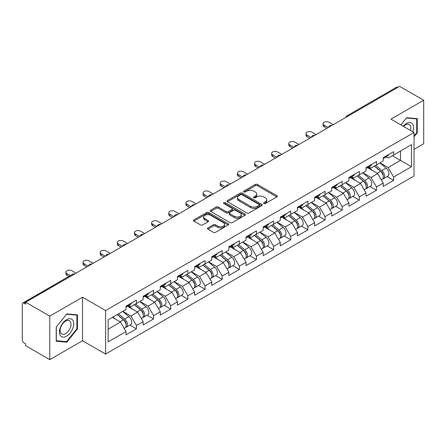 <?xml version="1.0" encoding="UTF-8"?>
<svg xmlns="http://www.w3.org/2000/svg" width="446" height="446" viewBox="0 0 446 446"><rect width="100%" height="100%" fill="white"/><g stroke="black" fill="none" stroke-linecap="round" stroke-linejoin="round"><path stroke-width="0.67" d="M263.865 203.538A1.07 0.619 0 0 0 265.376 203.538L276.838 196.92A1.528 0.881 0 0 0 277.284 196.296A1.528 0.881 0 0 0 276.838 195.671L257.414 184.46A1.528 0.881 0 0 0 255.257 184.46L243.795 191.078A1.07 0.619 0 0 0 243.483 191.518A1.07 0.619 0 0 0 243.795 191.953A1.07 0.619 0 0 0 245.306 191.953L246.789 191.094A4.884 2.821 0 0 1 253.696 191.094L255.313 192.031A4.884 2.821 0 0 1 256.745 194.021A4.884 2.821 0 0 1 255.313 196.017L253.83 196.87A1.07 0.619 0 0 0 253.518 197.31A1.07 0.619 0 0 0 253.83 197.745A1.07 0.619 0 0 0 255.341 197.745L256.824 196.887A4.884 2.821 0 0 1 263.731 196.887L265.348 197.823A4.884 2.821 0 0 1 266.775 199.814A4.884 2.821 0 0 1 265.348 201.809L263.865 202.662A1.07 0.619 0 0 0 263.553 203.103A1.07 0.619 0 0 0 263.865 203.538L263.865 202.662M207.897 227.939A1.528 0.881 0 0 0 207.451 228.558A1.528 0.881 0 0 0 207.897 229.183L213.344 232.327A1.528 0.881 0 0 0 215.502 232.327L228.235 224.979A1.528 0.881 0 0 0 228.681 224.355A1.528 0.881 0 0 0 228.235 223.736L208.812 212.519A1.528 0.881 0 0 0 206.654 212.519L193.926 219.872A1.528 0.881 0 0 0 193.48 220.497A1.528 0.881 0 0 0 193.926 221.116L200.505 224.918A1.528 0.881 0 0 0 202.662 224.918L208.115 221.774A1.528 0.881 0 0 0 208.561 221.149A1.528 0.881 0 0 0 208.115 220.525L204.848 218.64A4.081 2.358 0 0 1 203.655 216.973A4.081 2.358 0 0 1 206.175 214.799A4.081 2.358 0 0 1 210.624 215.306L223.407 222.688A4.081 2.358 0 0 1 224.6 224.355A4.081 2.358 0 0 1 222.08 226.535A4.081 2.358 0 0 1 217.631 226.022L215.502 224.79A1.528 0.881 0 0 0 213.344 224.79L207.897 227.939L207.897 229.183M82.532 297.214L49.779 316.125L25.706 302.226L399.627 86.346L423.7 100.244L390.947 119.154L414.027 132.479L105.613 310.539L82.532 297.214L82.532 340.744L105.613 354.074L105.613 310.539M246.9 212.959A1.528 0.881 0 0 0 249.058 212.959L261.785 205.606A1.528 0.881 0 0 0 262.231 204.987A1.528 0.881 0 0 0 261.785 204.363L242.368 193.151A1.528 0.881 0 0 0 240.21 193.151L227.477 200.499A1.528 0.881 0 0 0 227.031 201.124A1.528 0.881 0 0 0 227.477 201.748L246.9 212.959M224.182 203.766A1.07 0.619 0 0 1 225.269 203.917L225.269 202.651L245.01 214.047A1.528 0.881 0 0 1 245.456 214.671A1.528 0.881 0 0 1 245.01 215.295L232.282 222.643A1.528 0.881 0 0 1 230.119 222.643L210.702 211.432L210.702 210.189A1.528 0.881 0 0 0 210.256 210.807A1.528 0.881 0 0 0 210.702 211.432M210.702 210.189L216.148 207.039A1.528 0.881 0 0 1 218.306 207.039L226.183 211.588A1.528 0.881 0 0 0 228.341 211.588L231.953 209.503A1.528 0.881 0 0 0 232.405 208.879A1.528 0.881 0 0 0 231.953 208.254L223.758 203.521A1.07 0.619 0 0 1 223.446 203.086A1.07 0.619 0 0 1 224.104 202.517A1.07 0.619 0 0 1 225.269 202.651M105.613 354.074L414.027 176.008L414.027 132.479M129.925 325.084L136.443 328.847L136.443 325.547L130.946 316.03L122.817 311.33M136.443 328.847L126.001 334.874L126.001 331.573L108.144 341.887L108.144 319.804L126.001 309.491L126.001 306.19L136.443 300.164L136.443 303.464L143.149 299.595L143.149 296.295L153.591 290.262L153.591 293.563L160.292 289.694L160.292 286.393L170.734 280.367L170.734 283.667L177.441 279.793L177.441 276.492L187.883 270.466L187.883 273.766L194.59 269.897L194.59 266.596L205.032 260.564L205.032 263.865L211.733 259.996L211.733 256.695L222.175 250.669L222.175 253.969L228.882 250.095L228.882 246.794L239.324 240.768L239.324 244.068L246.025 240.199L246.025 236.898L256.467 230.866L256.467 234.167L263.173 230.298L263.173 226.997L273.615 220.971L273.615 224.271L280.317 220.396L280.317 217.096L290.759 211.07L290.759 214.37L297.465 210.501L297.465 207.2L307.907 201.168L307.907 204.469L314.614 200.6L314.614 197.299L325.056 191.273L325.056 194.573L331.757 190.698L331.757 187.398L342.199 181.371L342.199 184.672L348.906 180.803L348.906 177.502L359.348 171.47L359.348 174.771L366.049 170.902L366.049 167.601L376.491 161.575L376.491 164.875L383.198 161L383.198 157.7L393.64 151.673L393.64 154.974L411.502 144.66L411.502 166.743L393.64 177.056L388.143 167.54L380.009 162.84M387.117 176.594L393.64 180.357L393.64 177.056M393.64 180.357L383.198 186.383L383.198 183.083L376.491 186.958L371 177.436L362.866 172.741M369.974 186.489L376.491 190.258L376.491 186.958M376.491 190.258L366.049 196.285L366.049 192.984L359.348 196.853L353.851 187.337L345.717 182.643M352.825 196.391L359.348 200.154L359.348 196.853M359.348 200.154L348.906 206.186L348.906 202.885L342.199 206.754L336.702 197.238L328.568 192.538M335.676 206.292L342.199 210.055L342.199 206.754M342.199 210.055L331.757 216.081L331.757 212.781L325.056 216.656L319.559 207.134L311.425 202.439M318.533 216.187L325.056 219.956L325.056 216.656M325.056 219.956L314.614 225.983L314.614 222.682L307.907 226.551L302.41 217.035L294.276 212.341M301.385 226.089L307.907 229.852L307.907 226.551M307.907 229.852L297.465 235.884L297.465 232.583L290.759 236.452L285.267 226.936L277.133 222.236M284.241 235.99L290.759 239.753L290.759 236.452M290.759 239.753L280.317 245.779L280.317 242.479L273.615 246.354L268.118 236.832L259.985 232.137M267.093 245.885L273.615 249.654L273.615 246.354M273.615 249.654L263.173 255.681L263.173 252.38L256.467 256.249L250.975 246.733L242.841 242.039M249.95 255.787L256.467 259.55L256.467 256.249M256.467 259.55L246.025 265.582L246.025 262.281L239.324 266.15L233.827 256.634L225.693 251.934M232.801 265.688L239.324 269.451L239.324 266.15M239.324 269.451L228.882 275.477L228.882 272.177L222.175 276.052L216.678 266.53L208.544 261.835M215.652 275.583L222.175 279.352L222.175 276.052M222.175 279.352L211.733 285.379L211.733 282.078L205.032 285.947L199.535 276.431L191.401 271.737M198.509 285.485L205.032 289.248L205.032 285.947M205.032 289.248L194.59 295.28L194.59 291.979L187.883 295.849L182.386 286.332L174.252 281.632M181.36 295.386L187.883 299.149L187.883 295.849M187.883 299.149L177.441 305.175L177.441 301.875L170.734 305.75L165.243 296.228L157.109 291.533M164.217 305.281L170.734 309.05L170.734 305.75M170.734 309.05L160.292 315.077L160.292 311.776L153.591 315.645L148.094 306.129L139.96 301.435M147.069 315.183L153.591 318.946L153.591 315.645M153.591 318.946L143.149 324.978L143.149 321.678L136.443 325.547M128.822 305.41L130.946 306.636L136.443 303.464M130.946 316.03L137.652 312.155L127.394 306.235M143.149 321.678L137.652 312.155M145.97 295.508L148.094 296.735L153.591 293.563M148.094 306.129L154.801 302.26L144.543 296.334M160.292 311.776L154.801 302.26M163.119 285.613L165.243 286.839L170.734 283.667M165.243 296.228L171.944 292.359L161.686 286.438M177.441 301.875L171.944 292.359M180.262 275.712L182.386 276.938L187.883 273.766M182.386 286.332L189.093 282.457L178.835 276.537M194.59 291.979L189.093 282.457M197.411 265.81L199.535 267.037L205.032 263.865M199.535 276.431L206.236 272.562L195.978 266.636M211.733 282.078L206.236 272.562M214.554 255.915L216.678 257.141L222.175 253.969M216.678 266.53L223.385 262.661L213.127 256.74M228.882 272.177L223.385 262.661M231.703 246.014L233.827 247.24L239.324 244.068M233.827 256.634L240.533 252.759L230.275 246.839M246.025 262.281L240.533 252.759M248.846 236.112L250.975 237.339L256.467 234.167M250.975 246.733L257.676 242.864L247.418 236.938M263.173 252.38L257.676 242.864M265.994 226.217L268.118 227.443L273.615 224.271M268.118 236.832L274.825 232.963L264.567 227.042M280.317 242.479L274.825 232.963M283.143 216.316L285.267 217.542L290.759 214.37M285.267 226.936L291.968 223.061L281.71 217.141M297.465 232.583L291.968 223.061M300.286 206.414L302.41 207.641L307.907 204.469M302.41 217.035L309.117 213.166L298.859 207.239M314.614 222.682L309.117 213.166M317.435 196.519L319.559 197.745L325.056 194.573M319.559 207.134L326.26 203.264L316.002 197.344M331.757 212.781L326.26 203.264M334.578 186.618L336.702 187.844L342.199 184.672M336.702 197.238L343.409 193.363L333.151 187.443M348.906 202.885L343.409 193.363M351.727 176.716L353.851 177.943L359.348 174.771M353.851 187.337L360.558 183.468L350.3 177.541M366.049 192.984L360.558 183.468M368.87 166.821L371 168.047L376.491 164.875M371 177.436L377.701 173.566L367.443 167.646M383.198 183.083L377.701 173.566M397.983 87.299L348.192 116.044M347.49 116.445A2.33 1.344 120 0 1 348.081 115.977A2.33 1.344 60 0 0 346.916 115.865L396.706 87.115A2.33 1.344 60 0 1 397.871 87.232M386.019 156.92L388.143 158.146L393.64 154.974M388.143 167.54L400.508 160.398L400.508 151.01L411.502 144.66M392.374 155.704L411.502 166.743M414.027 149.36L423.7 143.774L423.7 100.244M49.779 316.125L49.779 359.654L25.706 345.756L25.706 343.855L23.95 342.84A2.33 1.344 -120 0 1 22.3 339.986L22.3 304.066A2.33 1.344 -120 0 1 22.785 303.001A2.33 1.344 -120 0 1 23.95 303.113L25.706 304.127L25.706 302.226M49.779 359.654L82.532 340.744M108.144 329.198L120.509 322.057L112.375 317.362M126.001 331.573L120.509 322.057M414.027 136.827L417.272 132.791L417.272 118.647L406.663 117.699L400.887 124.891M77.42 314.859L66.816 313.912L56.207 327.108L56.207 341.246L66.816 342.193L77.42 329.003L77.42 314.859M264.288 203.688L265.348 203.075A4.884 2.821 0 0 0 266.775 201.085L266.775 199.814M256.745 194.021L256.745 195.292A4.884 2.821 0 0 1 255.313 197.283L254.259 197.896M276.815 196.931L257.414 185.731A1.528 0.881 0 0 0 255.257 185.731L244.224 192.103M261.785 204.363L261.785 205.606L242.368 194.417A1.528 0.881 0 0 0 240.21 194.417L227.499 201.759L227.477 200.499M259.087 205.422A1.07 0.619 0 0 0 259.405 204.987A1.07 0.619 0 0 0 259.087 204.547L242.044 194.707A1.07 0.619 0 0 0 240.533 194.707L238.967 195.61A4.884 2.821 0 0 0 237.54 197.606A4.884 2.821 0 0 0 238.967 199.596L250.619 206.325A4.884 2.821 0 0 0 257.526 206.325L259.087 205.422L259.087 206.688A1.07 0.619 0 0 0 259.405 206.253L259.405 204.987M237.54 197.606L237.54 198.871A4.884 2.821 0 0 0 238.967 200.867L238.967 199.596M259.087 206.688L257.526 207.591A4.884 2.821 0 0 1 250.619 207.591L238.967 200.867M210.724 211.443L216.148 208.31L216.148 207.039M232.405 208.879L232.405 210.15A1.528 0.881 0 0 1 231.953 210.768L228.341 212.859A1.528 0.881 0 0 1 226.183 212.859L218.306 208.31A1.528 0.881 0 0 0 216.148 208.31M225.269 203.917L244.988 215.306M234.356 216.304A4.081 2.358 0 0 0 238.805 216.817A4.081 2.358 0 0 0 241.325 214.637A4.081 2.358 0 0 0 240.126 212.971L235.622 210.373A1.528 0.881 0 0 0 233.464 210.373L229.852 212.458A1.528 0.881 0 0 0 229.406 213.082A1.528 0.881 0 0 0 229.852 213.706L234.356 216.304L234.356 217.576A4.081 2.358 0 0 0 238.805 218.083A4.081 2.358 0 0 0 241.325 215.909L241.325 214.637M229.406 213.082L229.406 214.353A1.528 0.881 0 0 0 229.852 214.972L229.852 213.706M234.356 217.576L229.852 214.972M224.6 224.355L224.6 225.626A4.081 2.358 0 0 1 222.08 227.8A4.081 2.358 0 0 1 217.631 227.293L215.502 226.061A1.528 0.881 0 0 0 213.344 226.061L207.92 229.194M203.655 216.973L203.655 218.245A4.081 2.358 0 0 0 204.848 219.911L204.848 218.64M208.092 221.785L204.848 219.911M228.213 224.99L208.812 213.79A1.528 0.881 0 0 0 206.654 213.79L193.949 221.127M416.72 132.473L417.272 132.791M76.874 328.685L77.42 329.003M65.696 341.547L66.816 342.193M381.887 172.307L381.118 171.861M382.874 178.846A5.129 2.96 -120 0 0 383.621 178.612A5.129 2.96 -120 0 0 384.541 175.027A5.129 2.96 -120 0 0 381.871 170.562L375.683 165.338M383.621 178.612L387.853 176.17A5.129 2.96 -120 0 0 388.773 172.585A5.129 2.96 -120 0 0 386.102 168.114L379.914 162.896M374.489 166.029L381.547 171.983A3.111 1.795 60 0 1 383.226 175.813M381.363 179.911L382.3 179.376A5.129 2.96 -120 0 0 383.22 175.791A5.129 2.96 -120 0 0 380.55 171.32L374.367 166.102M372.583 170.612L368.407 167.088M333.24 124.674L329.064 122.26A3.496 2.018 0 0 0 325.257 121.825A3.496 2.018 0 0 0 323.094 123.687A3.496 2.018 0 0 0 324.119 125.114L324.119 126.764A3.496 2.018 180 0 1 323.094 125.337L323.094 123.687M326.868 128.353L324.119 126.764M384.575 156.908A5.129 2.96 60 0 1 383.621 158.308A5.129 2.96 60 0 1 383.198 158.481M388.806 154.467A5.129 2.96 60 0 1 387.853 155.86L383.621 158.308M328.295 127.528L324.119 125.114M412.812 131.776A10.102 5.831 120 0 0 406.445 123.47A10.102 5.831 120 0 0 403.206 126.229M410.498 130.438A7.649 4.415 120 0 0 409.266 124.512A7.649 4.415 120 0 0 405.442 124.891A7.649 4.415 120 0 0 403.518 126.413M400.909 124.902L406.445 118.012L416.72 118.931L416.72 132.635L414.027 135.985M416.04 118.541L416.72 118.931M60.405 335.626A10.102 5.831 120 0 0 70.167 333.006A10.102 5.831 120 0 0 72.782 320.228A10.102 5.831 120 0 0 63.02 322.843A10.102 5.831 120 0 0 60.405 335.626M60.907 333.173A7.649 4.415 120 0 0 61.765 333.97A7.649 4.415 120 0 0 68.885 330.402A7.649 4.415 120 0 0 70.278 321.521A7.649 4.415 120 0 0 69.42 320.724A7.649 4.415 120 0 0 62.301 324.292A7.649 4.415 120 0 0 60.907 333.173M66.593 314.224L76.874 315.144L76.874 328.847L66.593 341.63L56.319 340.711L56.319 327.007L66.571 314.213M76.188 314.748L76.874 315.144M364.744 182.202L363.975 181.762M365.726 188.742A5.129 2.96 -120 0 0 366.473 188.513A5.129 2.96 -120 0 0 367.392 184.928A5.129 2.96 -120 0 0 364.722 180.457L358.539 175.239M366.473 188.513L370.704 186.066A5.129 2.96 -120 0 0 371.624 182.486A5.129 2.96 -120 0 0 368.953 178.015L362.771 172.797M357.346 175.93L364.404 181.879A3.111 1.795 60 0 1 366.082 185.709M364.22 189.812L365.151 189.271A5.129 2.96 -120 0 0 366.077 185.687A5.129 2.96 -120 0 0 363.406 181.221L357.218 176.003M355.434 180.507L351.258 176.99M347.596 192.103L346.826 191.657M348.582 198.643A5.129 2.96 -120 0 0 349.324 198.409A5.129 2.96 -120 0 0 350.249 194.824A5.129 2.96 -120 0 0 347.579 190.358L341.391 185.14M349.324 198.409L353.555 195.967A5.129 2.96 -120 0 0 354.481 192.382A5.129 2.96 -120 0 0 351.81 187.917L345.622 182.698M340.198 185.826L347.256 191.78A3.111 1.795 60 0 1 348.934 195.61M347.072 199.713L348.008 199.172A5.129 2.96 -120 0 0 348.928 195.588A5.129 2.96 -120 0 0 346.258 191.122L340.069 185.898M338.285 190.409L334.115 186.885M330.453 202.005L329.683 201.559M331.434 208.544A5.129 2.96 -120 0 0 332.181 208.31A5.129 2.96 -120 0 0 333.101 204.725A5.129 2.96 -120 0 0 330.43 200.26L324.242 195.036M332.181 208.31L336.412 205.868A5.129 2.96 -120 0 0 337.332 202.283A5.129 2.96 -120 0 0 334.662 197.812L328.473 192.594M323.055 195.727L330.107 201.681A3.111 1.795 60 0 1 331.785 205.511M329.928 209.609L330.86 209.074A5.129 2.96 -120 0 0 331.785 205.489A5.129 2.96 -120 0 0 329.109 201.018L322.926 195.8M321.142 200.31L316.967 196.786M313.304 211.9L312.535 211.46M314.285 218.44A5.129 2.96 -120 0 0 315.032 218.211A5.129 2.96 -120 0 0 315.958 214.626A5.129 2.96 -120 0 0 313.282 210.155L307.099 204.937M315.032 218.211L319.264 215.764A5.129 2.96 -120 0 0 320.189 212.185A5.129 2.96 -120 0 0 317.513 207.713L311.33 202.495M305.906 205.628L312.964 211.577A3.111 1.795 60 0 1 314.642 215.407M312.78 219.51L313.716 218.969A5.129 2.96 -120 0 0 314.636 215.385A5.129 2.96 -120 0 0 311.966 210.919L305.778 205.701M303.994 210.205L299.823 206.688M296.155 221.801L295.386 221.355M297.142 228.341A5.129 2.96 -120 0 0 297.889 228.107A5.129 2.96 -120 0 0 298.809 224.522A5.129 2.96 -120 0 0 296.138 220.056L289.95 214.838M297.889 228.107L302.12 225.665A5.129 2.96 -120 0 0 303.04 222.08A5.129 2.96 -120 0 0 300.37 217.615L294.182 212.396M288.763 215.524L295.815 221.478A3.111 1.795 60 0 1 297.493 225.308M295.637 229.411L296.568 228.87A5.129 2.96 -120 0 0 297.488 225.286A5.129 2.96 -120 0 0 294.817 220.82L288.634 215.596M286.85 220.107L282.675 216.583M316.097 134.569L311.921 132.161A3.496 2.018 0 0 0 308.108 131.721A3.496 2.018 0 0 0 305.95 133.588A3.496 2.018 0 0 0 306.971 135.015L306.971 136.666A3.496 2.018 180 0 1 305.95 135.238L305.95 133.588M309.719 138.254L306.971 136.666M367.426 166.81A5.129 2.96 60 0 1 366.473 168.203A5.129 2.96 60 0 1 366.049 168.376M371.657 164.362A5.129 2.96 60 0 1 370.704 165.761L366.473 168.203M311.152 137.429L306.971 135.015M298.948 144.471L294.773 142.062A3.496 2.018 0 0 0 290.959 141.622A3.496 2.018 0 0 0 288.802 143.489A3.496 2.018 0 0 0 289.828 144.917L289.828 146.567A3.496 2.018 180 0 1 288.802 145.14L288.802 143.489M292.576 148.15L289.828 146.567M350.283 176.705A5.129 2.96 60 0 1 349.324 178.105A5.129 2.96 60 0 1 348.906 178.277M354.514 174.263A5.129 2.96 60 0 1 353.555 175.663L349.324 178.105M294.003 147.325L289.828 144.917M281.805 154.372L277.624 151.958A3.496 2.018 0 0 0 273.816 151.523A3.496 2.018 0 0 0 271.659 153.385A3.496 2.018 0 0 0 272.679 154.812L272.679 156.462A3.496 2.018 180 0 1 271.659 155.035L271.659 153.385M275.427 158.051L272.679 156.462M333.134 186.606A5.129 2.96 60 0 1 332.181 188.006A5.129 2.96 60 0 1 331.757 188.179M337.366 184.165A5.129 2.96 60 0 1 336.412 185.558L332.181 188.006M276.855 157.226L272.679 154.812M264.656 164.267L260.481 161.859A3.496 2.018 0 0 0 256.667 161.419A3.496 2.018 0 0 0 254.51 163.286A3.496 2.018 0 0 0 255.536 164.713L255.536 166.364A3.496 2.018 180 0 1 254.51 164.936L254.51 163.286M258.284 167.952L255.536 166.364M315.985 196.508A5.129 2.96 60 0 1 315.032 197.901A5.129 2.96 60 0 1 314.614 198.074M320.222 194.06A5.129 2.96 60 0 1 319.264 195.46L315.032 197.901M259.711 167.127L255.536 164.713M247.508 174.169L243.332 171.76A3.496 2.018 0 0 0 239.524 171.32A3.496 2.018 0 0 0 237.361 173.187A3.496 2.018 0 0 0 238.387 174.615L238.387 176.265A3.496 2.018 180 0 1 237.361 174.838L237.361 173.187M241.135 177.848L238.387 176.265M298.842 206.403A5.129 2.96 60 0 1 297.889 207.803A5.129 2.96 60 0 1 297.465 207.975M303.074 203.961A5.129 2.96 60 0 1 302.12 205.361L297.889 207.803M242.563 177.023L238.387 174.615M279.012 231.703L278.243 231.257M279.993 238.242A5.129 2.96 -120 0 0 280.74 238.008A5.129 2.96 -120 0 0 281.66 234.423A5.129 2.96 -120 0 0 278.99 229.958L272.807 224.734M280.74 238.008L284.972 235.566A5.129 2.96 -120 0 0 285.892 231.981A5.129 2.96 -120 0 0 283.221 227.51L277.038 222.292M271.614 225.425L278.672 231.379A3.111 1.795 60 0 1 280.35 235.209M278.488 239.307L279.425 238.772A5.129 2.96 -120 0 0 280.344 235.187A5.129 2.96 -120 0 0 277.674 230.716L271.486 225.498M269.702 230.008L265.526 226.484M230.365 184.07L226.189 181.656A3.496 2.018 0 0 0 222.376 181.221A3.496 2.018 0 0 0 220.218 183.083A3.496 2.018 0 0 0 221.244 184.516L221.244 186.16A3.496 2.018 180 0 1 220.218 184.733L220.218 183.083M223.987 187.749L221.244 186.16M281.694 216.304A5.129 2.96 60 0 1 280.74 217.704A5.129 2.96 60 0 1 280.317 217.877M285.925 213.863A5.129 2.96 60 0 1 284.972 215.256L280.74 217.704M225.42 186.924L221.244 184.516M261.863 241.598L261.094 241.158M262.85 248.138A5.129 2.96 -120 0 0 263.597 247.909A5.129 2.96 -120 0 0 264.517 244.324A5.129 2.96 -120 0 0 261.847 239.853L255.658 234.635M263.597 247.909L267.829 245.462A5.129 2.96 -120 0 0 268.748 241.883A5.129 2.96 -120 0 0 266.078 237.411L259.89 232.193M254.465 235.326L261.523 241.275A3.111 1.795 60 0 1 263.201 245.105M261.339 249.208L262.276 248.667A5.129 2.96 -120 0 0 263.196 245.083A5.129 2.96 -120 0 0 260.525 240.617L254.343 235.399M252.559 239.903L248.383 236.386M213.216 193.965L209.04 191.557A3.496 2.018 0 0 0 205.232 191.117A3.496 2.018 0 0 0 203.069 192.984A3.496 2.018 0 0 0 204.095 194.411L204.095 196.062A3.496 2.018 180 0 1 203.069 194.634L203.069 192.984M206.844 197.65L204.095 196.062M264.55 226.206A5.129 2.96 60 0 1 263.597 227.599A5.129 2.96 60 0 1 263.173 227.772M268.782 223.758A5.129 2.96 60 0 1 267.829 225.158L263.597 227.599M208.271 196.825L204.095 194.411M244.72 251.499L243.951 251.053M245.701 258.039A5.129 2.96 -120 0 0 246.448 257.805A5.129 2.96 -120 0 0 247.368 254.22A5.129 2.96 -120 0 0 244.698 249.754L238.515 244.536M246.448 257.805L250.68 255.363A5.129 2.96 -120 0 0 251.6 251.778A5.129 2.96 -120 0 0 248.929 247.313L242.747 242.094M237.322 245.222L244.38 251.176A3.111 1.795 60 0 1 246.058 255.006M244.196 259.109L245.127 258.569A5.129 2.96 -120 0 0 246.053 254.984A5.129 2.96 -120 0 0 243.382 250.518L237.194 245.294M235.41 249.805L231.234 246.281M196.073 203.867L191.897 201.458A3.496 2.018 0 0 0 188.084 201.018A3.496 2.018 0 0 0 185.926 202.885A3.496 2.018 0 0 0 186.946 204.313L186.946 205.963A3.496 2.018 180 0 1 185.926 204.536L185.926 202.885M189.695 207.546L186.946 205.963M247.402 236.101A5.129 2.96 60 0 1 246.448 237.501A5.129 2.96 60 0 1 246.025 237.673M251.633 233.659A5.129 2.96 60 0 1 250.68 235.059L246.448 237.501M191.128 206.721L186.946 204.313M227.571 261.401L226.802 260.955M228.558 267.94A5.129 2.96 -120 0 0 229.3 267.706A5.129 2.96 -120 0 0 230.225 264.121A5.129 2.96 -120 0 0 227.555 259.656L221.367 254.432M229.3 267.706L233.531 265.264A5.129 2.96 -120 0 0 234.457 261.679A5.129 2.96 -120 0 0 231.786 257.208L225.598 251.99M220.173 255.123L227.231 261.077A3.111 1.795 60 0 1 228.91 264.907M227.047 269.005L227.984 268.47A5.129 2.96 -120 0 0 228.904 264.885A5.129 2.96 -120 0 0 226.233 260.414L220.045 255.196M218.261 259.706L214.091 256.182M178.924 213.768L174.748 211.354A3.496 2.018 0 0 0 170.935 210.919A3.496 2.018 0 0 0 168.778 212.781A3.496 2.018 0 0 0 169.803 214.214L169.803 215.858A3.496 2.018 180 0 1 168.778 214.431L168.778 212.781M172.552 217.447L169.803 215.858M230.259 246.002A5.129 2.96 60 0 1 229.3 247.402A5.129 2.96 60 0 1 228.882 247.575M234.49 243.561A5.129 2.96 60 0 1 233.531 244.954L229.3 247.402M173.979 216.622L169.803 214.214M210.428 271.296L209.659 270.856M211.41 277.836A5.129 2.96 -120 0 0 212.157 277.607A5.129 2.96 -120 0 0 213.076 274.022A5.129 2.96 -120 0 0 210.406 269.551L204.218 264.333M212.157 277.607L216.388 275.16A5.129 2.96 -120 0 0 217.308 271.581A5.129 2.96 -120 0 0 214.637 267.109L208.449 261.891M203.03 265.024L210.083 270.973A3.111 1.795 60 0 1 211.761 274.803M209.904 278.906L210.835 278.365A5.129 2.96 -120 0 0 211.761 274.781A5.129 2.96 -120 0 0 209.085 270.315L202.902 265.097M201.118 269.601L196.942 266.084M161.781 223.663L157.6 221.255A3.496 2.018 0 0 0 153.792 220.815A3.496 2.018 0 0 0 151.634 222.682A3.496 2.018 0 0 0 152.655 224.109L152.655 225.76A3.496 2.018 180 0 1 151.634 224.332L151.634 222.682M155.403 227.349L152.655 225.76M213.11 255.904A5.129 2.96 60 0 1 212.157 257.297A5.129 2.96 60 0 1 211.733 257.47M217.341 253.456A5.129 2.96 60 0 1 216.388 254.856L212.157 257.297M156.83 226.523L152.655 224.109M193.28 281.197L192.51 280.751M194.261 287.737A5.129 2.96 -120 0 0 195.008 287.503A5.129 2.96 -120 0 0 195.933 283.918A5.129 2.96 -120 0 0 193.257 279.452L187.075 274.234M195.008 287.503L199.239 285.061A5.129 2.96 -120 0 0 200.165 281.476A5.129 2.96 -120 0 0 197.489 277.011L191.306 271.792M185.882 274.92L192.94 280.874A3.111 1.795 60 0 1 194.618 284.704M192.756 288.807L193.692 288.267A5.129 2.96 -120 0 0 194.612 284.682A5.129 2.96 -120 0 0 191.942 280.216L185.753 274.992M183.969 279.503L179.794 275.979M144.632 233.565L140.457 231.156A3.496 2.018 0 0 0 136.643 230.716A3.496 2.018 0 0 0 134.486 232.583A3.496 2.018 0 0 0 135.512 234.011L135.512 235.661A3.496 2.018 180 0 1 134.486 234.234L134.486 232.583M138.26 237.244L135.512 235.661M195.961 265.799A5.129 2.96 60 0 1 195.008 267.199A5.129 2.96 60 0 1 194.59 267.371M200.198 263.357A5.129 2.96 60 0 1 199.239 264.757L195.008 267.199M139.687 236.419L135.512 234.011M176.131 291.099L175.362 290.653M177.118 297.638A5.129 2.96 -120 0 0 177.865 297.404A5.129 2.96 -120 0 0 178.785 293.819A5.129 2.96 -120 0 0 176.114 289.354L169.926 284.13M177.865 297.404L182.096 294.962A5.129 2.96 -120 0 0 183.016 291.377A5.129 2.96 -120 0 0 180.346 286.906L174.157 281.688M168.733 284.821L175.791 290.775A3.111 1.795 60 0 1 177.469 294.605M175.607 298.703L176.544 298.168A5.129 2.96 -120 0 0 177.463 294.583A5.129 2.96 -120 0 0 174.793 290.112L168.61 284.894M166.826 289.404L162.651 285.88M127.484 243.466L123.308 241.052A3.496 2.018 0 0 0 119.5 240.617A3.496 2.018 0 0 0 117.337 242.479A3.496 2.018 0 0 0 118.363 243.912L118.363 245.556A3.496 2.018 180 0 1 117.337 244.129L117.337 242.479M121.111 247.145L118.363 245.556M178.818 275.7A5.129 2.96 60 0 1 177.865 277.1A5.129 2.96 60 0 1 177.441 277.273M183.05 273.259A5.129 2.96 60 0 1 182.096 274.652L177.865 277.1M122.538 246.32L118.363 243.912M158.988 300.994L158.219 300.554M159.969 307.534A5.129 2.96 -120 0 0 160.716 307.305A5.129 2.96 -120 0 0 161.636 303.72A5.129 2.96 -120 0 0 158.966 299.249L152.783 294.031M160.716 307.305L164.948 304.858A5.129 2.96 -120 0 0 165.867 301.279A5.129 2.96 -120 0 0 163.197 296.807L157.014 291.589M151.59 294.722L158.648 300.671A3.111 1.795 60 0 1 160.326 304.501M158.464 308.604L159.395 308.063A5.129 2.96 -120 0 0 160.32 304.479A5.129 2.96 -120 0 0 157.65 300.013L151.462 294.795M149.678 299.299L145.502 295.782M110.34 253.361L106.165 250.953A3.496 2.018 0 0 0 102.351 250.513A3.496 2.018 0 0 0 100.194 252.38A3.496 2.018 0 0 0 101.22 253.807L101.22 255.458A3.496 2.018 180 0 1 100.194 254.03L100.194 252.38M103.963 257.047L101.22 255.458M161.669 285.602A5.129 2.96 60 0 1 160.716 286.995A5.129 2.96 60 0 1 160.292 287.168M165.901 283.154A5.129 2.96 60 0 1 164.948 284.554L160.716 286.995M105.395 256.221L101.22 253.807M141.839 310.895L141.07 310.449M142.826 317.435A5.129 2.96 -120 0 0 143.567 317.201A5.129 2.96 -120 0 0 144.493 313.616A5.129 2.96 -120 0 0 141.822 309.15L135.634 303.932M143.567 317.201L147.804 314.759A5.129 2.96 -120 0 0 148.724 311.174A5.129 2.96 -120 0 0 146.054 306.709L139.866 301.49M134.441 304.618L141.499 310.572A3.111 1.795 60 0 1 143.177 314.402M141.315 318.505L142.252 317.965A5.129 2.96 -120 0 0 143.172 314.38A5.129 2.96 -120 0 0 140.501 309.914L134.313 304.69M132.534 309.201L128.359 305.677M93.192 263.263L89.016 260.854A3.496 2.018 0 0 0 85.203 260.414A3.496 2.018 0 0 0 83.045 262.281A3.496 2.018 0 0 0 84.071 263.709L84.071 265.359A3.496 2.018 180 0 1 83.045 263.932L83.045 262.281M86.819 266.942L84.071 265.359M144.526 295.497A5.129 2.96 60 0 1 143.567 296.897A5.129 2.96 60 0 1 143.149 297.069M148.758 293.055A5.129 2.96 60 0 1 147.804 294.455L143.567 296.897M88.247 266.117L84.071 263.709M124.696 320.797L123.927 320.351M125.677 327.336A5.129 2.96 -120 0 0 126.424 327.102A5.129 2.96 -120 0 0 127.344 323.517A5.129 2.96 -120 0 0 124.674 319.052L118.485 313.828M126.424 327.102L130.656 324.66A5.129 2.96 -120 0 0 131.576 321.075A5.129 2.96 -120 0 0 128.905 316.604L122.722 311.386M117.298 314.519L124.35 320.473A3.111 1.795 60 0 1 126.034 324.303M124.172 328.401L125.103 327.866A5.129 2.96 -120 0 0 126.028 324.281A5.129 2.96 -120 0 0 123.358 319.81L117.17 314.592M115.386 319.102L112.938 317.034M76.049 273.164L71.873 270.75A3.496 2.018 0 0 0 68.06 270.315A3.496 2.018 0 0 0 65.902 272.177A3.496 2.018 0 0 0 66.922 273.61L66.922 275.254A3.496 2.018 180 0 1 65.902 273.827L65.902 272.177M68.879 276.386L66.922 275.254M127.378 305.398A5.129 2.96 60 0 1 126.424 306.798A5.129 2.96 60 0 1 126.001 306.971M131.609 302.957A5.129 2.96 60 0 1 130.656 304.35L126.424 306.798M70.306 275.561L66.922 273.61M73.846 274.429L23.95 303.113M74.331 274.156A2.33 1.344 -60 0 0 73.741 274.368A2.33 1.344 -120 0 0 72.575 274.251L22.785 303.001M330.341 126.346A2.33 1.344 120 0 1 330.932 125.878A2.33 1.344 -60 0 1 331.529 125.666M313.198 136.247A2.33 1.344 120 0 1 313.789 135.779A2.33 1.344 -60 0 1 314.38 135.562M296.049 146.143A2.33 1.344 120 0 1 296.64 145.675A2.33 1.344 -60 0 1 297.231 145.463M278.901 156.044A2.33 1.344 120 0 1 279.497 155.576A2.33 1.344 -60 0 1 280.088 155.364M261.757 165.945A2.33 1.344 120 0 1 262.348 165.477A2.33 1.344 -60 0 1 262.939 165.26M244.609 175.841A2.33 1.344 120 0 1 245.2 175.373A2.33 1.344 -60 0 1 245.796 175.161M227.466 185.742A2.33 1.344 120 0 1 228.057 185.274A2.33 1.344 -60 0 1 228.647 185.062M210.317 195.643A2.33 1.344 120 0 1 210.908 195.175A2.33 1.344 -60 0 1 211.499 194.958M193.174 205.539A2.33 1.344 120 0 1 193.765 205.071A2.33 1.344 -60 0 1 194.356 204.859M176.025 215.44A2.33 1.344 120 0 1 176.616 214.972A2.33 1.344 -60 0 1 177.207 214.76M158.876 225.341A2.33 1.344 120 0 1 159.473 224.873A2.33 1.344 -60 0 1 160.064 224.656M141.733 235.237A2.33 1.344 120 0 1 142.324 234.769A2.33 1.344 -60 0 1 142.915 234.557M124.585 245.138A2.33 1.344 120 0 1 125.175 244.67A2.33 1.344 -60 0 1 125.772 244.458M107.441 255.04A2.33 1.344 120 0 1 108.032 254.571A2.33 1.344 -60 0 1 108.623 254.354M90.293 264.935A2.33 1.344 120 0 1 90.884 264.467A2.33 1.344 -60 0 1 91.475 264.255M265.348 203.075L265.348 201.809M253.83 197.745L253.83 196.87M255.313 197.283L255.313 196.017M243.795 191.953L243.795 191.078M255.257 185.731L255.257 184.46M257.414 185.731L257.414 184.46M276.838 196.92L276.838 195.671M240.21 194.417L240.21 193.151M242.368 194.417L242.368 193.151M250.619 207.591L250.619 206.325M257.526 207.591L257.526 206.325M218.306 208.31L218.306 207.039M226.183 212.859L226.183 211.588M228.341 212.859L228.341 211.588M231.953 210.768L231.953 209.503M245.01 215.295L245.01 214.047M213.344 226.061L213.344 224.79M215.502 226.061L215.502 224.79M217.631 227.293L217.631 226.022M208.115 221.774L208.115 220.525M193.926 221.116L193.926 219.872M206.654 213.79L206.654 212.519M208.812 213.79L208.812 212.519M228.235 224.979L228.235 223.736M381.871 170.562L386.102 168.114M377.182 173.265L380.55 171.32M364.722 180.457L368.953 178.015M360.033 183.167L363.406 181.221M347.579 190.358L351.81 187.917M342.89 193.062L346.258 191.122M330.43 200.26L334.662 197.812M325.742 202.963L329.109 201.018M313.282 210.155L317.513 207.713M308.593 212.865L311.966 210.919M296.138 220.056L300.37 217.615M291.45 222.76L294.817 220.82M278.99 229.958L283.221 227.51M274.301 232.661L277.674 230.716M261.847 239.853L266.078 237.411M257.158 242.563L260.525 240.617M244.698 249.754L248.929 247.313M240.009 252.458L243.382 250.518M227.555 259.656L231.786 257.208M222.866 262.36L226.233 260.414M210.406 269.551L214.637 267.109M205.718 272.261L209.085 270.315M193.257 279.452L197.489 277.011M188.569 282.156L191.942 280.216M176.114 289.354L180.346 286.906M171.426 292.058L174.793 290.112M158.966 299.249L163.197 296.807M154.277 301.959L157.65 300.013M141.822 309.15L146.054 306.709M137.134 311.854L140.501 309.914M124.674 319.052L128.905 316.604M119.985 321.756L123.358 319.81M346.916 115.865A2.33 2.33 0 0 0 345.795 117.426M331.679 125.571A2.33 2.33 0 0 0 328.646 127.327M314.536 135.472A2.33 2.33 0 0 0 311.503 137.223M297.387 145.374A2.33 2.33 0 0 0 294.354 147.124M280.244 155.269A2.33 2.33 0 0 0 277.211 157.025M263.095 165.171A2.33 2.33 0 0 0 260.063 166.921M245.952 175.072A2.33 2.33 0 0 0 242.914 176.822M228.804 184.967A2.33 2.33 0 0 0 225.771 186.723M211.655 194.869A2.33 2.33 0 0 0 208.622 196.619M194.512 204.77A2.33 2.33 0 0 0 191.479 206.52M177.363 214.665A2.33 2.33 0 0 0 174.33 216.421M160.22 224.567A2.33 2.33 0 0 0 157.182 226.317M143.071 234.468A2.33 2.33 0 0 0 140.038 236.218M125.928 244.363A2.33 2.33 0 0 0 122.89 246.12M108.779 254.265A2.33 2.33 0 0 0 105.747 256.015M91.631 264.166A2.33 2.33 0 0 0 88.598 265.916M74.488 274.061A2.33 2.33 0 0 0 72.575 274.251"/></g></svg>

